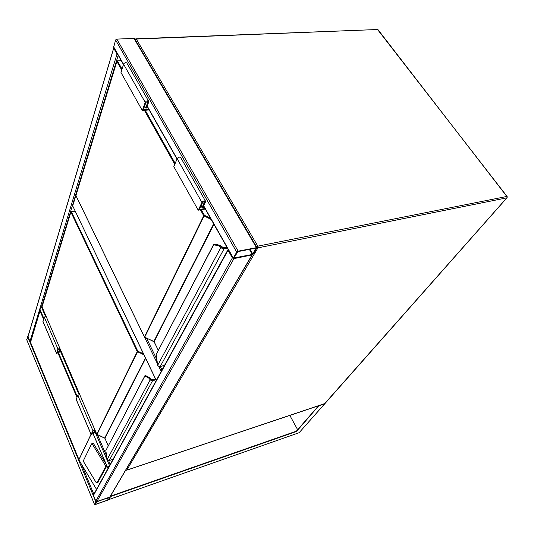 <?xml version="1.0" encoding="UTF-8"?>
<svg xmlns="http://www.w3.org/2000/svg" width="534" height="534" viewBox="0 0 534 534"><rect width="100%" height="100%" fill="white"/><g stroke="black" fill="none" stroke-linecap="round" stroke-linejoin="round"><path stroke-width="0.8" d="M156.235 380.508L72.704 205.904L156.295 380.402M75.908 195.457L72.704 205.904M123.474 64.567L113.689 47.292L115.591 39.977L116.812 39.089L133.987 38.421L134.668 38.802M238.151 251.16L236.696 252.121L233.338 258.096L233.331 258.549L233.939 258.623L252.028 254.912L253.45 253.97L256.954 247.576L238.151 251.16L116.812 39.089M233.972 257.962L252.302 254.451L256.32 248.003L237.884 251.627L233.972 257.962M110.244 496.486L109.784 497.041L96.861 501.559L95.84 501.099L93.49 495.398L93.69 494.557L227.925 249.778M95.84 501.099L232.377 257.875L233.465 258.623M96.861 501.559L233.939 258.623L252.028 254.912L109.784 497.041L95.966 502.12L94.591 504.563L95.139 504.61L107.988 500.091L108.869 499.544L110.311 497.094L109.784 497.041M232.377 257.875L228.058 250.246L228.111 249.325M26.793 339.844L28.068 336.173M96.754 501.753L95.246 504.423L108.095 499.904L109.87 497.207L96.754 501.753M30.551 341.974L29.924 341.533L28.035 336.28L113.675 48.08M113.882 47.633L27.968 336.8M117.847 54.635L117.006 54.027L113.749 48.274M109.951 464.914L108.275 467.844M110.091 464.667L109.343 465.187L107.801 467.998L108.175 468.151M40.157 309.82L43.815 318.364M118.208 55.269L41.946 305.588L41.085 306.169L40.05 309.573M42.146 306.055L42.313 305.508M108.869 499.544L299.12 432.707L108.836 499.59L110.525 496.126L296.31 431.192L318.544 405.82M110.672 496.48L296.47 431.492L296.31 431.192M296.47 431.492L318.811 405.733M318.911 405.907L324.385 403.858M110.191 496.693L110.525 496.126M297.632 429.683L289.849 415.452M324.685 403.804L299.167 432.667L324.585 403.991M92.482 444.335L91.608 443.867L83.451 460.568L83.791 462.043L96.06 482.416L96.921 482.93L105.645 466.823L105.298 465.281L92.482 444.335L93.624 443.781L92.796 443.247L91.788 443.734M93.624 443.781L106.099 464.146M106.847 465.895L97.822 482.462M40.244 310.141L30.531 342.334L79.179 460.168L81.422 464.22L93.85 494.277M96.534 489.384L81.422 464.22M93.203 433.982L107.781 468.078M30.531 342.334L40.05 310.748M227.471 248.197L224.033 248.871L221.503 248.07L219.047 245.914L213.68 244.772L213.9 244.212M213.607 244.552L156.202 354.463L213.68 244.772L214.134 244.091L219.507 245.226L222.071 247.429L223.973 248.03L227.037 247.429M157.744 365.41L158.204 365.984M227.01 247.382L223.946 247.983L222.124 247.422L219.561 245.213L219.047 245.914M157.677 365.389L158.104 366.01L160.08 366.558M156.162 354.342L157.69 365.296L220.929 247.416L221.603 246.888M201.271 209.688L204.429 215.295L144.667 337.241L153.845 341.446L213.68 223.853M221.503 248.07L222.291 247.516M214.514 244.151L214.134 244.091M221.997 247.209L221.657 246.875M149.166 109.931L142.324 110.545L145.221 102.361C146.183 100.899 147.291 100.479 148.539 101.1L148.672 102.074L146.77 107.401L147.684 107.321M142.324 110.545L120.984 72.511L123.594 64.193C124.502 62.718 125.583 62.324 126.838 62.999L127.019 63.306M148.852 109.377L143.279 109.87L145.962 102.301L147.858 101.58L145.815 108.075L144.647 106.006M145.815 108.075L148.005 107.881M201.024 205.844L202.032 207.626L204.288 207.259M205.016 208.547L199.275 209.488L202.7 202.346L204.702 201.525L202.032 207.626M205.29 209.028L198.248 210.189L201.939 202.466C203.053 201.051 204.222 200.57 205.443 201.024L205.49 201.899L203.067 206.925L204.008 206.771M180.726 157.623L180.572 157.343C179.331 156.816 178.189 157.27 177.141 158.711L173.81 166.648L198.248 210.189M155.888 379.774L152.577 380.702L150.488 380.121L148.692 378.019L144.888 376.043L144.981 375.576M144.841 375.843L105.832 450.569L145.168 375.455M149.593 377.758L151.115 379.5M107.194 459.527L107.561 460.054M155.581 379.14L152.49 380.001L150.988 379.601L149.073 377.431L150.942 379.607L152.51 380.048L155.601 379.18M105.805 450.462L107.167 459.474L150.581 379.133M75.127 211.164L71.382 211.731L137.819 351.205L97.001 434.482M150.488 380.121L151.195 379.474L152.197 379.787L150.628 379.12M145.769 375.689L149.073 377.431L148.692 378.019M94.218 430.364L94.458 430.925L95.219 430.698M94.979 430.13L93.303 430.638L91.661 434.215L93.163 433.608L94.458 430.925M94.885 429.917L92.863 430.531L91.1 434.496L93.73 433.434L95.312 430.905M79.78 394.753L77.777 395.307L92.863 430.531M77.777 395.307L76.168 399.465L91.054 434.382M59.921 348.522L57.946 348.996L56.531 353.395L59.074 352.467L60.429 349.717M57.946 348.996L44.242 316.996L42.954 321.548L56.47 353.261M46.191 316.575L44.242 316.996M60.028 348.775L58.393 349.176L57.071 353.134L58.52 352.6L59.574 349.636L59.287 348.956M59.574 349.636L60.322 349.456M136.037 38.808L377.685 29.51L136.29 39.055L257.822 246.161L506.839 196.459L377.999 29.644M324.545 403.777L506.839 197.847L257.935 247.856L126.785 470.134L325.046 403.47M507.126 196.519L507.12 197.633M126.558 470.18L125.877 469.893M257.021 247.696L257.935 247.856L257.822 246.161L256.547 246.888M135.195 39.69L136.29 39.055L135.863 38.815L135.049 39.443M146.51 338.109L156.589 358.861M160.313 366.544L161.996 370.009M161.195 371.47L158.765 366.457M156.976 362.773L144.581 337.194M236.696 252.121L115.591 39.977M233.338 258.096L203.654 205.703M177.094 158.818L147.23 106.099M123.554 64.307L113.595 46.718M256.38 247.509L133.987 38.421M252.836 254.097L249.992 249.204M252.302 254.451L249.331 249.331M93.49 495.398L228.058 250.246M26.707 339.637L94.591 504.563M27.614 336.594L95.966 502.12M107.321 498.055L108.095 499.904M107.681 497.922L108.429 499.697M117.006 54.027L29.924 341.533M58.62 352.987L77.25 396.562M93.236 433.935L107.801 467.998M41.085 306.169L45.61 316.702M59.928 350.064L79.179 394.92M94.778 431.265L109.343 465.187M97.475 434.763L106.366 455.442M108.576 460.588L110.224 464.413M299.42 432.447L298.967 432.734M78.952 459.507L91.014 434.289M76.929 397.329L58.113 353.288M43.548 319.205L40.057 311.035M91.06 434.409L78.979 459.654M96.921 482.93L98.036 482.356M105.645 466.823L106.787 466.242M105.298 465.281L106.353 464.747M121.745 70.067L116.879 61.423L75.941 195.531L144.44 336.901L203.741 215.756L200.404 209.829M174.792 164.318L144.42 110.358M211.217 219.501L203.741 215.756L204.429 215.295L210.489 218.219M213.934 224.293L154.119 341.7L158.271 350.197M223.813 247.816L226.91 247.209M158.124 365.917L160.26 366.518L164.545 365.356M223.973 248.03L224.033 248.871L160.22 366.564L164.519 365.403M121.325 60.776L117.487 60.983L122.052 69.093M145.261 110.284L175.179 163.384M219.955 245.34L214.187 244.085M76.048 195.177L76.048 195.744M117.16 61.03L116.879 61.423L117.16 61.03M154.199 341.867L153.839 341.44M223.946 247.983L223.479 247.883M145.221 102.361L123.594 64.193M147.931 102.134L147.517 101.407M204.375 201.391L204.729 202.026M177.141 158.711L201.939 202.466M71.336 211.651L75.087 211.077M145.442 357.967L104.684 438.067L96.781 434.269L137.265 351.566L70.888 212.078L41.992 306.73L96.848 434.369M143.926 354.81L137.265 351.566L137.819 351.205L143.466 353.848M145.628 358.361L104.931 438.24L108.202 445.797M152.323 379.787L155.474 378.913M107.521 460.014L109.33 460.475L113.048 459.273M152.51 380.048L152.577 380.702L109.23 460.508M145.228 375.435L149.119 377.418L145.315 375.455M70.862 211.985L42.046 306.856M71.142 211.678L70.888 212.078L71.142 211.678M92.556 432.186L93.163 433.608M76.148 399.192L91.087 434.235M56.497 353.094L42.914 321.234M58.52 352.6L57.785 350.885M125.83 469.973L126.738 470.187L324.892 403.644L506.96 197.807L507.1 196.485L377.364 29.303M233.258 258.423L203.541 205.944M176.994 159.065L147.144 106.353M256.954 247.576L134.568 38.635M109.984 496.927L252.288 254.838M26.733 339.791L94.571 504.623M110.164 496.627L110.318 496.98M40.077 309.76L43.788 318.438M58.58 353.021L77.223 396.622M96.888 482.976L98.002 482.402M79.005 459.747L30.471 342.287M214.261 244.071L213.76 244.272M157.663 365.349L156.936 362.412M156.929 362.346L156.148 354.429M75.962 195.691L144.42 336.987M116.846 61.323L75.968 195.244M117.36 60.849L121.251 60.642M144.447 337.034L154.099 341.787M117.273 60.856L116.899 61.13M154.119 341.833L158.244 350.257M223.699 247.756L226.87 247.135M219.674 245.206L214.408 244.098M223.559 247.789L219.781 245.226M148.539 101.1L126.838 62.999M180.572 157.343L205.443 201.024M113.034 459.293L109.31 460.508L107.514 460.068L106.553 457.044M106.546 456.984L105.805 450.542M42.006 306.823L96.774 434.309M71.249 211.577L75.047 210.997M96.787 434.342L104.918 438.287M104.931 438.314L108.188 445.823M152.263 379.767L155.461 378.88"/></g></svg>
